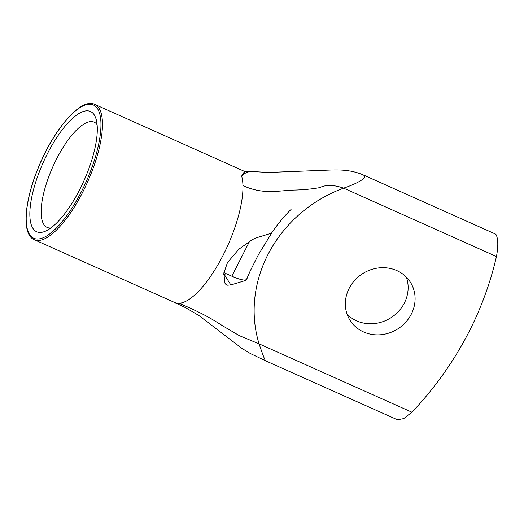 <?xml version="1.0" encoding="UTF-8"?>
<svg xmlns="http://www.w3.org/2000/svg" width="524" height="524" viewBox="0 0 524 524"><rect width="100%" height="100%" fill="white"/><g stroke="black" fill="none" stroke-linecap="round" stroke-linejoin="round"><path stroke-width="0.79" d="M245.199 171.512L244.551 171.44L241.649 176.025L245.199 171.512L249.837 171.4M32.881 238.924A74.1 25.1 -65.9 0 0 34.257 239.704L174.747 302.544A74.1 25.1 -65.9 0 0 176.025 302.996A74.1 25.1 -65.9 0 0 179.018 303.304A74.1 25.1 -65.9 0 0 220.65 259.878A74.1 25.1 -65.9 0 0 242.939 185.568A74.1 25.1 -65.9 0 0 242.553 180.479A74.1 25.1 -65.9 0 0 241.649 176.025L244.891 173.346L249.712 171.374L268.249 172.462L329.596 170.064C337.58 169.848 350.15 169.278 363.394 174.97L364.881 176.077L364.855 177.564C360.872 181.199 353.785 184.723 343.6 188.149L496.444 256.518C498.317 246.614 498.239 239.383 496.202 234.824L495.363 234.005L363.473 175.003M291.069 209.476C287.558 212.652 278.493 222.746 272.153 232.237C271.936 232.905 270.777 233.514 268.681 234.064L256.452 237.778L252.306 239.625L238.787 249.28L227.455 262.616L223.827 273.128L224.979 283.255L225.936 284.499L227.554 285.213L230.835 284.958L243.064 281.244C245.409 280.563 246.568 279.954 246.542 279.41C244.977 280.857 240.071 279.79 231.824 276.214L226.224 273.711A27.445 25.178 147.9 0 1 223.925 272.532M246.542 279.41L250.177 271.059L258.28 254.913L272.159 232.237M32.835 228.248A65.867 22.309 -65.9 0 0 45.811 231.012A65.867 22.309 -65.9 0 0 83.938 180.747A65.867 22.309 -65.9 0 0 95.997 118.817A65.867 22.309 -65.9 0 0 51.935 145.39A65.867 22.309 -65.9 0 0 32.835 228.248M223.643 274.733L226.224 273.711M50.867 227.973A57.633 19.526 114.1 0 1 47.114 227.409A57.633 19.526 114.1 0 1 43.747 224.338A57.633 19.526 114.1 0 1 58.478 155.366A57.633 19.526 114.1 0 1 94.176 122.184A57.633 19.526 114.1 0 1 97.104 124.614M347.117 314.282A35.678 32.737 147.9 0 0 390.642 317.93A35.678 32.737 147.9 0 0 406.375 277.183M396.871 270.62A35.678 32.737 -32.1 0 1 410.462 282.351A35.678 32.737 -32.1 0 1 397.592 329.033A35.678 32.737 -32.1 0 1 349.98 320.216A35.678 32.737 -32.1 0 1 355.272 279.744A35.678 32.737 -32.1 0 1 396.871 270.62M179.018 303.304C200.522 312.324 210.176 317.813 222.399 325.679L239.389 335.674L259.066 343.842A128.996 118.352 -32.1 0 1 343.6 188.149C333.795 184.743 325.849 184.572 319.764 187.631C312.501 188.935 304.595 189.74 296.047 190.042C279.462 190.205 264.037 195.347 242.939 185.568M496.444 256.518A329.347 302.178 -32.1 0 1 411.91 412.211L259.066 343.842C262.269 353.294 264.384 358.92 265.419 360.728L250.459 353.582L242.049 348.486L198.838 315.487L185.719 307.765L174.747 302.544M265.413 360.722L397.382 419.757L403.735 418.597L411.91 412.211M249.457 241.584L231.824 276.214M97.641 108.887A73.006 24.733 114.1 0 1 59.88 224.324A73.006 24.733 114.1 0 1 33.195 181.697A73.006 24.733 114.1 0 1 97.641 108.887M99.102 108.363A74.1 25.1 -65.9 0 0 94.772 104.414C81.076 97.307 53.874 129.042 38.265 167.752C24.124 201.871 21.589 234.614 34.257 239.704A74.1 25.1 -65.9 0 0 83.912 189.78A74.1 25.1 -65.9 0 0 99.102 108.363M230.835 284.958L224.279 274.497M244.564 171.413L94.772 104.414M249.64 272.238L247.001 278.604"/></g></svg>
